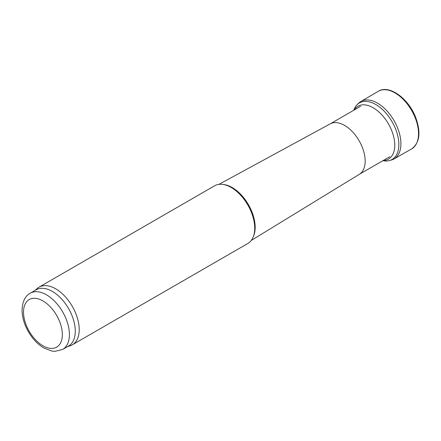 <?xml version="1.0" encoding="UTF-8"?>
<svg xmlns="http://www.w3.org/2000/svg" width="441" height="441" viewBox="0 0 441 441"><rect width="100%" height="100%" fill="white"/><g stroke="black" fill="none" stroke-linecap="round" stroke-linejoin="round"><path stroke-width="0.66" d="M30.231 293.204L36.118 289.809A32.452 18.737 60 0 1 52.341 291.418A32.452 18.737 60 0 1 73.542 320.012A32.452 18.737 60 0 1 68.564 346.014L62.683 349.415L54.899 351.367L51.845 351.064L43.709 347.905C37.694 344.25 32.623 338.909 28.489 331.88C24.332 324.637 22.182 317.421 22.05 310.232C22.43 301.594 25.159 295.922 30.231 293.204A32.452 18.737 60 0 1 46.459 294.814A32.452 18.737 60 0 1 67.66 323.407A32.452 18.737 60 0 1 62.683 349.415M35.104 290.398L37.094 288.585A33.284 19.217 60 0 1 39.04 287.163A33.284 19.217 60 0 1 55.676 288.811A33.284 19.217 60 0 1 77.423 318.143A33.284 19.217 60 0 1 72.318 344.812A33.284 19.217 60 0 1 70.113 345.783L67.55 346.604M39.04 287.163L214.563 185.821A33.284 19.217 60 0 1 222.81 184.415A33.284 19.217 60 0 1 231.205 187.475A33.284 19.217 60 0 1 253.189 237.037A33.284 19.217 60 0 1 247.848 243.471L72.318 344.812M222.81 184.415L224.039 184.581A32.452 18.737 60 0 1 232.225 187.563A32.452 18.737 60 0 1 253.658 235.891L253.189 237.037M330.017 123.971A29.123 16.813 60 0 1 330.232 123.849A29.123 16.813 60 0 1 344.575 125.415A29.123 16.813 60 0 1 363.544 150.883A29.123 16.813 60 0 1 359.354 174.289L251.26 240.444M382.898 160.695L383.924 160.838A32.656 18.853 -120 0 0 389.596 160.524L391.498 159.984A33.147 19.139 -120 0 0 394.072 158.892A33.147 19.139 -120 0 0 394.05 120.63A33.147 19.139 -120 0 0 360.925 101.48A33.147 19.139 -120 0 0 358.693 103.166L357.276 104.539A32.656 18.853 -120 0 0 354.167 109.291L353.776 110.256M389.596 160.524A32.656 18.853 -120 0 0 392.093 121.76A32.656 18.853 -120 0 0 357.276 104.539M42.926 300.927A27.458 15.854 60 0 1 59.744 344.267A27.458 15.854 60 0 1 26.113 324.852A27.458 15.854 60 0 1 42.926 300.927M394.072 158.892L411.492 148.992A33.284 19.217 -120 0 0 411.602 148.931A33.284 19.217 -120 0 0 411.646 110.471A33.284 19.217 -120 0 0 378.317 91.281A33.284 19.217 -120 0 0 378.207 91.348L360.925 101.48M383.163 160.546A30.528 17.623 -120 0 0 388.438 123.871A30.528 17.623 -120 0 0 354.04 110.101M330.232 123.849L218.89 184.377M359.244 174.349L389.712 156.759M330.122 123.91L360.589 106.32M411.602 148.931C419.826 142.823 421.127 132.184 415.505 117.008C408.256 98.299 389.1 84.369 378.317 91.281"/></g></svg>
